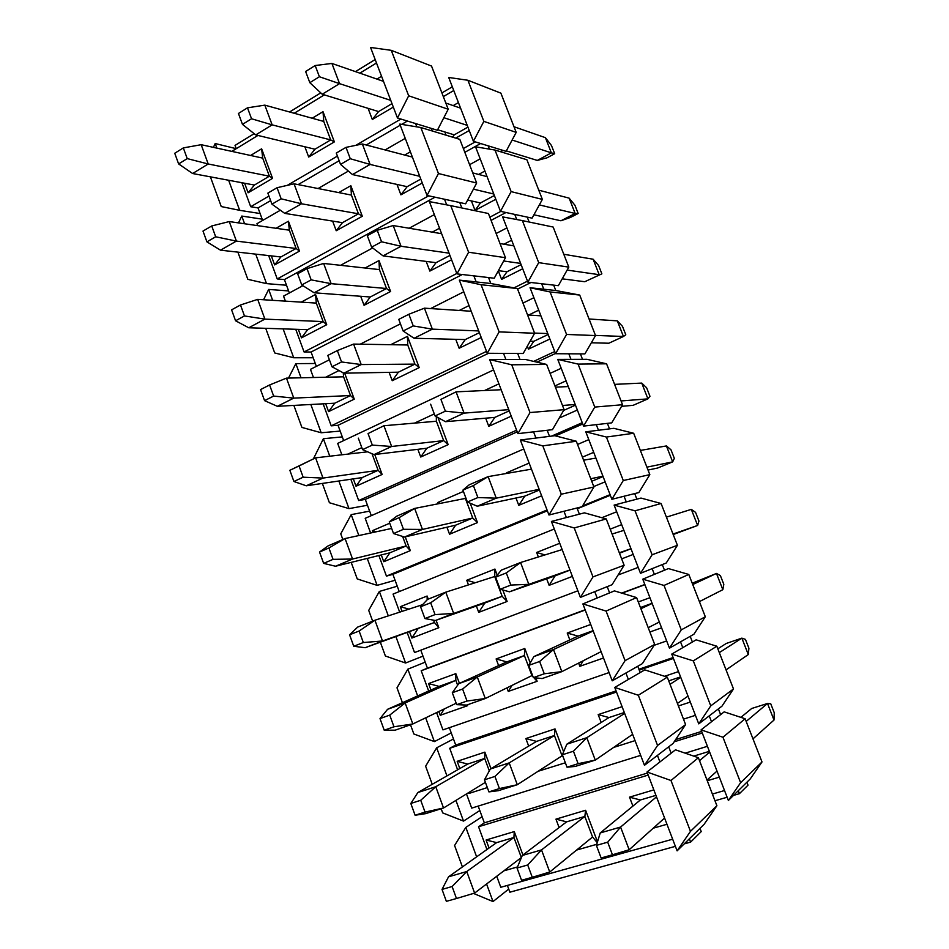 <?xml version="1.0" encoding="UTF-8"?>
<svg xmlns="http://www.w3.org/2000/svg" width="949" height="949" viewBox="0 0 949 949"><rect width="100%" height="100%" fill="white"/><g stroke="black" fill="none" stroke-linecap="round" stroke-linejoin="round"><path stroke-width="1.42" d="M728.369 800.458L740.611 782.711L722.948 737.231L701.062 729.876L728.369 800.458L750.256 778.927L762 761.952L740.611 782.711M701.062 729.876L720.623 714.633L718.393 708.891L709.235 715.866L711.513 721.738M762 761.952L745.131 718.749L722.948 737.231M745.131 718.749L724.17 711.869L720.623 714.633M733.518 795.392L739.413 793.684L738.263 790.719M714.977 800.742L727.124 797.243M675.652 739.579L701.655 731.406M638.914 669.259L673.09 657.55M692.402 642.022L682.782 647.645L680.528 641.856L669.46 648.167L642.77 579.175L664.015 585.438L688.808 574.465L705.309 616.743L693.944 634.193L690.196 636.34L692.402 642.022L696.139 639.84L716.815 646.222L733.494 688.95L721.952 706.175L718.393 708.891M621.702 593.089L644.834 584.489M664.478 570.207L654.371 574.382L652.141 568.653L640.504 573.315L614.122 505.093L635.047 510.823L661.085 503.492L677.42 545.307L666.245 562.994L662.295 564.584L664.478 570.207L668.416 568.581L688.808 574.465M636.862 499.15L626.269 501.914L624.062 496.244L611.88 499.293L585.782 431.831L606.411 437.05L633.671 433.266L649.828 474.642L638.843 492.555L634.703 493.587L636.862 499.15L640.99 498.071L661.085 503.492M610.326 495.283L577.3 508.747M609.543 428.865L598.475 430.253L596.292 424.642L583.564 426.101L557.763 359.386L578.095 364.096L606.553 363.799L622.532 404.725L611.725 422.863L607.407 423.361L609.543 428.865L613.849 428.319L633.671 433.266M582.757 424.001L555.521 435.899M582.508 359.327L570.978 359.351L568.819 353.799L555.568 353.716L530.052 287.737L550.088 291.96L579.72 295.056L595.521 335.555L584.904 353.906L580.397 353.882L582.508 359.327L587.004 359.315L606.553 363.799M555.473 353.479L536.909 362.15M555.77 290.513L543.777 289.22L541.654 283.739L527.881 282.138L502.638 216.882L522.389 220.607L553.16 227.048L568.807 267.12L558.356 285.673L553.67 285.127L555.77 290.513L579.72 295.056M530.977 282.494L517.596 289.137M516.754 219.551L514.761 214.415L500.491 211.33L475.532 146.798L494.987 150.049L526.885 159.74L542.365 199.397L532.092 218.151L527.229 217.107L529.139 222.019M505.971 212.517L491.072 220.37M489.447 149.123L488.177 145.838L473.409 141.306L448.711 77.462L467.893 80.262L500.882 93.144L516.197 132.386L506.09 151.342L501.072 149.8L501.997 152.172M480.621 143.524L464.82 152.326M746.899 782.237L748.026 785.143L739.413 793.684M463.361 148.542L475.283 141.875M453.764 90.523L443.325 96.608M453.183 105.6L458.426 102.575M469.233 130.511L455.745 138.127M446.101 135.197L444.867 131.982M452.507 137.142L454.227 134.865L467.916 127.107M488.177 145.838L501.072 149.8M516.197 132.386L483.86 121.377L473.409 141.306M483.86 121.377L467.893 80.262M489.838 217.191L500.799 211.402M480.194 158.839L469.589 164.699M478.652 174.438L484.903 171.022M495.829 199.266L475.034 210.37L471.404 200.927M475.034 210.37L480.479 202.944L494.37 195.506M514.761 214.415L527.229 217.107M542.365 199.397L511.131 191.615L500.491 211.33M511.131 191.615L494.987 150.049M514.073 287.832L527.502 281.153M506.896 227.902L496.137 233.513M503.943 244.201L511.665 240.216M522.709 268.757L501.594 279.386L498.296 270.821M501.594 279.386L507.003 271.758L521.108 264.629M541.654 283.739L553.67 285.127M568.807 267.12L538.7 262.648L527.881 282.138M538.7 262.648L522.389 220.607M533.658 361.391L554.726 351.545M533.907 297.713L522.982 303.075M528.688 315.021L538.724 310.157M549.886 339.018L528.439 349.149L527.3 346.195M528.439 349.149L533.812 341.308L548.142 334.511M543.777 289.22L530.052 287.737M568.819 353.799L580.397 353.882M595.521 335.555L566.577 334.451L555.568 353.716M566.577 334.451L550.088 291.96M551.63 436.101L582.247 422.696M561.203 368.283L550.1 373.384M554.94 385.923L566.067 380.857M577.348 410.039L559.21 418.07M575.462 405.152L563.67 410.395M570.978 359.351L557.763 359.386M596.292 424.642L607.407 423.361M622.532 404.725L594.774 407.074L583.564 426.101M594.774 407.074L578.095 364.096M577.051 508.118L577.846 507.798M582.603 505.853L610.077 494.643M588.795 439.624L577.526 444.476M582.413 457.145L593.718 452.341M605.13 481.843L593.754 486.54M603.089 476.564L591.725 481.285M598.475 430.253L585.782 431.831M624.062 496.244L634.703 493.587M649.828 474.642L623.279 480.514L611.88 499.293M623.279 480.514L606.411 437.05M618.06 575.011L638.214 567.383M616.696 511.76L601.856 517.703M610.195 529.162L621.678 524.619M633.208 554.441L621.666 558.866M631.014 548.771L619.483 553.22M626.269 501.914L614.122 505.093M652.141 568.653L662.295 564.584M677.42 545.307L652.117 554.774L640.504 573.315M652.117 554.774L635.047 510.823M654.11 645.32L666.661 640.943M644.905 584.691L622.034 593.184M638.286 601.963L649.935 597.692M661.607 627.847L649.875 631.998M652.105 603.291L640.445 607.538M654.371 574.382L642.77 579.175M680.528 641.856L690.196 636.34M705.309 616.743L681.275 629.887L669.46 648.167M681.275 629.887L664.015 585.438M683.494 719.14L695.439 715.321M673.434 658.44L639.246 670.136M664.597 676.281L678.523 671.584M690.314 702.082L678.405 705.949M680.575 676.898L668.725 680.872M682.782 647.645L671.75 654.098L693.316 660.895L716.815 646.222M709.235 715.866L698.749 723.873L671.75 654.098M733.494 688.95L710.765 705.866L698.749 723.873M710.765 705.866L693.316 660.895M712.402 794.064L724.526 790.529M702.272 733.008L674.158 741.821M685.19 753.162L707.42 746.305M719.354 777.148L707.254 780.73M709.366 751.335L693.755 756.116M441.902 92.919L452.329 86.822M208.211 163.987L269.386 176.194L254.391 185.067L192.623 173.525L208.211 163.987L201.176 144.699L183.323 147.902L187.226 158.602L208.211 163.987M250.595 155.47L261.627 148.803L272.565 178.353L269.386 176.194L262.695 158.115L201.176 144.699M183.323 147.902L174.746 153.263L178.614 163.928L187.226 158.602M178.614 163.928L192.623 173.525M236.396 241.093L296.112 248.484L280.88 256.965L220.524 250.18L236.396 241.093L229.255 221.568L211.734 225.957L215.672 236.787L236.396 241.093M276.04 228.282L288.437 221.224L299.493 251.117L296.112 248.484L289.35 230.192L229.255 221.568M211.734 225.957L203.003 231.07L206.918 241.865L215.672 236.787M206.918 241.865L220.524 250.18M264.901 319.125L323.146 321.592L307.666 329.671L248.757 327.773L264.901 319.125L257.689 299.374L240.488 304.985L244.474 315.946L264.901 319.125M301.201 302.138L315.531 294.475L326.717 324.712L323.146 321.592L316.314 303.099L257.689 299.374M240.488 304.985L231.592 309.837L235.566 320.774L244.474 315.946M235.566 320.774L248.757 327.773M293.775 398.117L350.501 395.531L334.76 403.206L277.333 406.302L293.775 398.117L286.468 378.129L269.599 384.974L273.644 396.077L293.775 398.117M344.653 373.171L354.262 399.149L350.501 395.531L343.574 376.824L286.468 378.129M269.599 384.974L260.548 389.576L264.569 400.644L273.644 396.077M264.569 400.644L277.333 406.302M322.992 478.082L378.153 470.324L362.162 477.584L306.254 485.793L322.992 478.082L315.59 457.845L299.077 465.971L303.158 477.205L322.992 478.082M367.583 451.819L315.59 457.845L289.86 470.301L293.917 481.499L303.158 477.205M299.077 465.971L289.86 470.301M293.917 481.499L306.254 485.793M352.565 559.032L406.136 545.983L389.873 552.816L335.531 566.245L352.565 559.032L345.08 538.546L328.912 547.976L333.052 559.352L352.565 559.032M391.652 528.439L345.08 538.546L328.129 545.877L319.528 552.033L323.645 563.374L333.052 559.352M328.912 547.976L319.528 552.033M323.645 563.374L335.531 566.245M382.506 640.99L434.44 622.508L365.175 647.704L382.506 640.99L374.926 620.243L359.137 631.014L363.325 642.544L382.506 640.99M422.542 604.691L374.926 620.243L357.678 627.087L349.576 634.786L353.752 646.269L363.325 642.544M359.137 631.014L349.576 634.786M353.752 646.269L365.175 647.704M457.632 685.225L455.828 680.35L405.152 702.96L412.827 723.968L456.196 703.233M393.977 726.78L412.827 723.968L395.187 730.172L384.226 730.22L393.977 726.78L389.731 715.107L380.003 718.595L384.226 730.22M430.953 690.018L428.568 683.565L439.079 686.4L387.583 709.294L405.152 702.96L389.731 715.107M387.583 709.294L380.003 718.595M489.304 770.873L484.714 758.453L435.757 786.721L443.527 807.99L485.402 782.344M425.033 812.095L443.527 807.99L425.567 813.661L415.093 815.238L425.033 812.095L420.727 800.28L410.822 803.459L415.093 815.238M459.826 768.548L457.169 761.323L467.691 764.052L417.88 792.522L435.757 786.721L420.727 800.28M417.88 792.522L410.822 803.459M474.619 893.08L521.357 857.54L513.931 837.481L466.754 871.538L474.619 893.08L456.469 898.513L452.115 886.532L442.032 889.415L446.362 901.348L456.469 898.513M489.043 848.015L486.09 840.007L496.635 842.617L448.545 876.805L466.754 871.538L452.115 886.532M448.545 876.805L442.032 889.415M312.185 118.234L323.016 111.685L323.751 121.436L264.818 105.137L272.149 124.865L330.703 139.918L314.961 149.218L308.698 157.036L304.866 146.787M264.818 105.137L247.487 107.818L251.544 118.767L272.149 124.865L255.732 134.912L314.961 149.218M247.487 107.818L238.448 113.465L242.47 124.378L251.544 118.767M242.47 124.378L255.732 134.912M338.734 192.588L350.833 185.696L351.427 195.091L294.048 183.809L301.474 203.774L358.449 213.786L342.459 222.683L336.219 230.737L332.624 221.093M294.048 183.809L277.061 187.724L281.165 198.815L301.474 203.774L284.747 213.371L342.459 222.683M277.061 187.724L267.855 193.11L271.936 204.165L281.165 198.815M271.936 204.165L284.747 213.371M365.057 268.021L378.983 260.584L379.422 269.599L323.633 263.442L331.154 283.668L386.528 288.508L370.264 297.001L364.06 305.293L360.691 296.278M323.633 263.442L307.013 268.638L311.165 279.872L331.154 283.668L314.131 292.778L370.264 297.001M307.013 268.638L297.63 273.763L301.758 284.961L311.165 279.872M301.758 284.961L314.131 292.778M390.727 344.701L407.453 336.337L407.738 344.985L353.597 344.084L361.201 364.558L414.927 364.119L398.39 372.186L392.234 380.715L389.102 372.352M353.597 344.084L337.334 350.584L341.545 361.96L361.201 364.558L343.87 373.182L398.39 372.186M337.334 350.584L327.785 355.436L331.972 366.765L341.545 361.96M331.972 366.765L343.87 373.182M436.326 416.658L436.386 421.249L383.93 425.733L391.64 446.481L443.658 440.609L426.848 448.236L420.727 457.027L417.845 449.316M368.046 433.574L383.93 425.733L368.046 433.574L372.316 445.093L391.64 446.481L373.989 454.595L426.848 448.236M358.319 438.141L362.554 449.624L372.316 445.093M362.554 449.624L373.989 454.595M465.39 496.707L465.378 498.427L414.654 508.427L422.459 529.423L472.732 518.012L455.639 525.188L449.565 534.24L446.932 527.205M399.161 517.644L389.244 521.914L396.765 516.173L414.654 508.427L399.161 517.644L403.479 529.305L422.459 529.423L404.488 537.039L455.639 525.188M389.244 521.914L393.538 533.552L403.479 529.305M393.538 533.552L404.488 537.039M468.474 584.904L466.754 580.266L494.939 569.056L494.714 576.506L445.769 592.164L453.669 613.434L502.163 596.328L484.773 603.054L478.735 612.366L476.362 606.02M430.668 602.793L420.573 606.767L427.56 599.388L445.769 592.164L430.668 602.793L435.045 614.608L453.669 613.434L435.377 620.516L484.773 603.054M420.573 606.767L424.927 618.546L435.045 614.608M424.927 618.546L435.377 620.516M462.59 689.045L452.317 692.723L456.718 704.656L467.027 701.026L462.59 689.045L477.276 676.981L458.735 683.66L506.79 661.904L524.394 655.534L477.276 676.981L485.283 698.523L531.938 675.593L533.065 676.839M467.027 701.026L485.283 698.523L466.647 705.071L456.718 704.656M458.735 683.66L452.317 692.723M494.939 776.436L484.464 779.805L488.925 791.893L499.423 788.572L494.939 776.436L509.198 762.889L490.313 769.022L536.541 741.394L554.441 735.499L509.198 762.889L517.3 784.716L562.069 755.807L563.255 757.183M499.423 788.572L517.3 784.716L498.332 790.695L488.925 791.893M490.313 769.022L484.464 779.805M559.103 827.564L555.948 819.141L585.604 810.28L584.845 816.448L541.523 849.913L549.744 872.024L592.567 836.994L597.241 842.665M592.567 836.994L584.845 816.448L566.636 821.846L522.294 855.476L541.523 849.913L527.703 864.978L532.259 877.279L549.744 872.024M527.703 864.978L517.039 868.027L521.559 880.269L532.259 877.279M522.294 855.476L517.039 868.027M554.679 153.702L547.075 157.795L537.312 160.428L551.357 152.848L554.679 153.702L551.464 145.505L545.402 137.664L551.357 152.848L512.128 140.025M383.503 81.377L331.913 63.441L339.552 83.642L390.751 100.369M443.835 117.712L467.24 125.363M545.402 137.664L514.002 126.739M460.597 108.174L445.805 103.038M331.913 63.441L315.175 65.528L319.398 76.739L339.552 83.642L322.233 94.236L378.58 111.579L372.316 119.491L368.093 108.352M315.175 65.528L305.625 71.495L309.825 82.67L319.398 76.739M309.825 82.67L322.233 94.236M437.643 129.752L454.227 134.865M506.327 150.891L537.312 160.428M578.166 213.489L570.456 217.44L560.93 220.785L575.165 213.478L578.166 213.489L574.916 205.221L569.139 198.139L575.165 213.478L539.34 204.913M412.4 157.083L362.364 143.987L370.098 164.438L419.731 176.312M473.432 189.148L493.8 194.023M569.139 198.139L538.771 190.191M487.074 176.644L472.756 172.896M362.364 143.987L346.005 147.368L350.276 158.732L370.098 164.438L352.459 174.557L407.133 186.68L400.917 194.842L396.967 184.426M346.005 147.368L336.278 153.062L340.537 164.391L350.276 158.732M340.537 164.391L352.459 174.557M467.62 200.097L480.479 202.944M533.931 214.794L560.93 220.785M601.868 273.846L584.762 281.723L601.868 273.846L598.594 265.495L593.113 259.207L599.187 274.688L567.134 270.085M441.629 233.703L393.194 225.554L401.036 246.266L449.055 253.158M503.682 260.987L520.645 263.419M593.113 259.207L563.789 254.273M513.848 245.862L500.004 243.537M393.194 225.554L377.228 230.275L381.557 241.781L401.036 246.266L383.064 255.886L436.03 262.671L429.85 271.082L426.184 261.402M377.228 230.275L367.322 235.684L371.628 247.155L381.557 241.781M371.628 247.155L383.064 255.886M498.391 270.655L507.003 271.758M562.211 278.828L584.762 281.723M617.313 320.857L622.485 326.337L625.794 334.772L623.446 336.48L617.313 320.857L589.056 318.994M471.214 311.248L424.428 308.164L432.364 329.149L478.723 330.928M534.548 333.075L547.775 333.573M595.462 335.412L623.446 336.48L608.831 343.23L591.346 342.779M540.918 315.827L527.561 314.949M424.428 308.164L408.865 314.261L413.254 325.922L432.364 329.149L414.061 338.259L465.271 339.564L459.138 348.236L455.757 339.327M408.865 314.261L398.77 319.386L403.135 331.011L413.254 325.922M403.135 331.011L414.061 338.259M530.111 341.213L533.812 341.308M641.738 383.088L646.613 387.761L649.958 396.267L647.93 398.865L641.738 383.088L614.584 384.369M501.155 389.731L456.066 391.854L464.097 413.112L508.759 409.648M562.484 405.484L575.213 404.499M621.061 400.952L647.93 398.865L633.113 405.33L621.571 406.338M568.273 386.563L555.414 387.168M440.917 399.363L456.066 391.854L440.917 399.363L445.366 411.178L464.097 413.112L445.461 421.688L494.868 417.382L488.771 426.315L485.686 418.189M430.632 404.191L435.057 415.959L445.366 411.178M435.057 415.959L445.461 421.688M666.412 445.935L670.967 449.767L674.336 458.355L672.663 461.866L666.412 445.935L640.373 450.419M531.464 469.162L488.118 476.623L496.256 498.166L539.162 489.328M590.741 478.723L602.947 476.208M646.91 467.157L672.663 461.866L657.645 468.023L648.037 470.052M595.925 458.07L583.588 460.194M473.385 485.58L462.91 490.099L469.221 484.809L488.118 476.623L473.385 485.58L477.893 497.549L496.256 498.166L477.276 506.208L524.809 496.137L518.771 505.343L515.983 498.011M462.91 490.099L467.394 502.033L477.893 497.549M467.394 502.033L477.276 506.208M691.311 509.376L695.558 512.365L698.962 521.037L697.634 525.461L691.311 509.376L666.412 517.134M562.152 549.578L520.574 562.508L528.83 584.335L569.946 569.993M619.306 552.781L630.99 548.7M673.019 534.05L697.634 525.461L673.209 534.536M623.896 530.361L612.081 534.038M506.292 572.947L495.615 577.158L501.333 570.135L520.574 562.508L506.292 572.947L510.859 585.07L528.83 584.335L509.494 591.82L555.118 575.853L549.127 585.343L546.648 578.819M495.615 577.158L500.159 589.246L510.859 585.07M500.159 589.246L509.494 591.82M692.212 583.196L716.471 573.445L720.374 575.568L723.814 584.323L722.841 589.685L716.471 573.445L692.734 584.525M593.208 630.978L553.481 649.531L561.832 671.643L601.097 651.655M648.203 627.68L659.341 622.01M699.401 601.619L722.841 589.685M652.165 603.457L640.895 608.724M544.275 673.778L561.832 671.643L542.14 678.559L533.362 677.622L544.275 673.778L539.637 661.489L528.759 665.379L533.362 677.622M593.089 630.67L578.036 636.115L533.872 656.589L553.481 649.531L539.637 661.489M533.872 656.589L528.759 665.379M717.824 648.808L726.282 643.458L741.857 638.143L745.439 639.377L748.915 648.214L748.298 654.549L741.857 638.143L719.318 652.615M624.656 713.399L586.802 737.705L595.272 760.102L632.639 734.324M677.432 703.434L688.013 696.127M726.056 669.887L748.298 654.549M680.753 677.372L670.041 684.265M578.131 763.684L595.272 760.102L575.213 766.436L567.016 767.195L578.131 763.684L573.433 751.217L562.354 754.775L567.016 767.195M624.312 712.509L609.009 717.551L566.838 744.182L586.802 737.705L573.433 751.217M566.838 744.182L562.354 754.775M740.896 717.361L751.715 708.476L767.504 703.482L770.742 703.802L774.254 712.735L774.004 720.042L767.504 703.482L746.175 721.418M656.494 796.852L620.587 827.054L629.163 849.758L664.585 818.038M706.993 780.054L717.005 771.086M752.984 738.868L774.004 720.042M709.674 752.118L699.508 760.671M655.925 795.357L640.35 799.983L600.243 832.937L620.587 827.054L607.692 842.178L612.449 854.8L629.163 849.758M607.692 842.178L596.399 845.393L601.12 857.979L612.449 854.8M600.243 832.937L596.399 845.393M677.111 850.862L690.469 831.36L670.99 780.505L647.016 772L677.111 850.862L704.122 824.301L716.898 805.725L690.469 831.36M476.623 856.84L465.829 827.398L454.583 845.488L462.412 866.947M473.48 893.424L493.017 901.55L486.576 883.994M647.016 772L671.145 753.198L668.689 746.816L657.432 755.404L659.935 761.94M716.898 805.725L698.369 757.705L670.99 780.505M698.369 757.705L675.486 749.817L671.145 753.198M684.182 843.91L690.623 842.119L689.365 838.821M507.383 885.441L509.874 892.202L675.38 846.342M478.177 806.092L484.346 822.842L647.42 773.055M449.328 727.681L455.722 745.06L616.079 690.908M640.184 672.556L628.368 679.472L625.901 673.019L612.224 680.824L582.888 603.92L606.079 611.073L636.589 597.573L654.68 644.442L642.366 663.624L637.764 666.257L640.184 672.556L644.774 669.875L667.289 677.159L685.593 724.597L673.055 743.482L668.689 746.816M420.798 650.184L427.43 668.167L585.118 609.768M609.602 592.888L597.182 598.012L594.738 591.642L580.397 597.396L551.416 521.452L574.228 527.952L606.257 518.937L624.122 565.248L612.046 584.714L607.206 586.648L609.602 592.888L614.418 590.895L636.589 597.573M547.359 510.811L392.886 574.335L399.244 591.583M579.376 514.156L566.387 517.549L563.967 511.262L548.961 515.01L520.349 440.004L542.792 445.864L576.28 441.226L593.932 486.991L582.069 506.73L577.016 508L579.376 514.156L584.418 512.84L606.257 518.937M517.229 431.842L365.306 499.388L371.296 515.651M549.507 436.362L535.948 438.058L533.575 431.842L517.917 433.634L489.648 359.564L511.725 364.796L546.648 364.428L564.097 409.66L552.46 429.672L547.17 430.277L549.507 436.362L554.774 435.71L576.28 441.226M488.557 353.277L338.034 425.282L343.668 440.585M519.993 359.481L505.888 359.517L503.539 353.384L487.252 353.277L459.328 280.109L481.06 284.724L517.371 288.532L534.619 333.241L523.184 353.502L517.691 353.467L519.993 359.481L525.473 359.469L546.648 364.428M462.317 274.51L311.07 352.02L316.349 366.361M490.835 283.502L476.184 281.924L473.859 275.851L456.967 273.893L429.387 201.615L450.751 205.636L488.427 213.513L505.473 257.701L494.251 278.223L488.545 277.559L490.835 283.502L517.371 288.532M435.033 197.19L284.415 279.564L289.35 292.98M446.682 204.877L444.535 199.243L427.038 195.47L399.79 124.07L420.822 127.51L459.814 139.361L476.671 183.038L465.651 203.81L459.743 202.528L461.831 207.95M270.619 200.607L258.045 207.926L262.648 220.429M416.825 126.858L415.555 123.548L397.477 117.996L370.561 47.45L391.261 50.333L431.534 66.062L448.201 109.242L437.382 130.25L431.273 128.376L432.281 130.998M407.406 121.045L401.688 124.378M400.241 125.221L366.231 144.995M339.161 160.737L298.128 184.604M699.994 828.358L701.228 831.597L690.623 842.119M213.406 147.368L215.186 143.536L236.242 148.685M215.186 143.536L216.87 148.115M228.638 180.251L239.67 210.322L260.109 213.537M258.045 207.926L250.702 206.728L241.876 182.73M250.702 206.728L268.947 196.075M287.286 185.363L337.417 156.099M355.851 145.327L400.881 119.04M376.492 62.99L359.861 73.156M324.309 94.876L294.214 113.263M257.914 135.446L231.829 151.377M323.016 111.685L334.368 141.887L308.698 157.036M272.565 178.353L248.116 192.777L244.617 183.24M376.919 79.087L381.569 76.276M393.325 107.095L372.316 119.491M391.996 103.631L378.58 111.579M248.116 192.777L254.391 185.067M261.627 148.803L262.695 158.115M334.368 141.887L330.703 139.918L323.751 121.436M415.555 123.548L431.273 128.376M448.201 109.242L408.675 95.79L397.477 117.996M408.675 95.79L391.261 50.333M210.393 176.846L221.247 206.562L239.67 210.322M238.496 222.896L241.77 216.064L262.173 219.148M241.77 216.064L244.593 223.774M255.72 254.142L266.527 283.621L286.503 285.246M284.415 279.564L277.238 278.947L268.65 255.589M257.654 225.648L256.942 223.715L280.37 210.227M277.238 278.947L428.711 195.826M405.247 138.352L385.116 149.942M348.39 171.081L318.069 188.531M350.833 185.696L362.316 216.253L336.219 230.737M299.493 251.117L274.641 264.913L271.331 255.886M404.654 155.055L410.383 151.804M422.281 182.979L400.917 194.842M420.787 179.076L407.133 186.68M274.641 264.913L280.88 256.965M288.437 221.224L289.35 230.192M362.316 216.253L358.449 213.786L351.427 195.091M444.535 199.243L459.743 202.528M476.671 183.038L438.45 173.525L427.038 195.47M438.45 173.525L420.822 127.51M237.891 252.137L247.831 279.338L266.527 283.621M263.561 299.754L268.662 289.433L288.591 290.928M268.662 289.433L272.648 300.323M283.122 328.888L293.704 357.761L313.182 357.761M311.07 352.02L304.071 351.972L295.744 329.291M285.388 301.13L283.549 296.124L302.885 285.673M304.071 351.972L456.801 273.478M434.345 214.616L409.149 228.235M372.672 247.95L340.549 265.317M378.983 260.584L390.597 291.497L364.06 305.293M326.717 324.712L301.462 337.856L298.342 329.374M432.246 232.125L439.541 228.223M451.582 259.777L429.85 271.082M449.909 255.423L436.03 262.671M301.462 337.856L307.666 329.671M315.531 294.475L316.314 303.099M390.597 291.497L386.528 288.508L379.422 269.599M473.859 275.851L488.545 277.559M505.473 257.701L468.604 252.22L456.967 273.893M468.604 252.22L450.751 205.636M265.708 328.318L274.712 352.957L293.704 357.761M288.496 378.082L295.851 363.633L315.305 363.503M295.851 363.633L301.047 377.797M310.833 404.499L321.189 432.756L340.169 431.095M338.034 425.282L331.213 425.84L323.135 403.835M313.455 377.512L310.453 369.351L329.386 359.778M331.213 425.84L486.529 351.379M463.8 291.794L430.621 308.579M400.442 323.834L360.193 344.19M407.453 336.337L419.221 367.619L392.234 380.715M354.262 399.149L328.579 411.617L325.673 403.693M325.614 377.239L338.983 370.549M459.257 310.453L469.043 305.566M481.238 337.512L459.138 348.236M479.387 332.684L465.271 339.564M328.579 411.617L334.76 403.206M343.277 372.862L343.574 376.824M419.221 367.619L414.927 364.119L407.738 344.985M476.184 281.924L459.328 280.109M503.539 353.384L517.691 353.467M534.619 333.241L499.127 331.889L487.252 353.277M499.127 331.889L481.06 284.724M293.87 405.413L301.901 427.418L321.189 432.756M313.395 458.877L323.372 438.699L342.316 436.896M323.372 438.699L329.778 456.196M338.876 481.001L348.995 508.617L367.465 505.259M365.306 499.388L358.675 500.538L350.845 479.245M341.865 454.796L337.678 443.408L493.599 369.908M358.675 500.538L516.6 430.205M437.999 417.584L448.165 444.642L420.727 457.027M414.511 423.124L434.286 413.918M374.748 454.512L382.127 474.453L356.017 486.232L353.313 478.877M347.951 454.085L361.83 447.631M484.607 390.502L498.913 383.847M511.25 416.172L488.771 426.315M509.222 410.87L494.868 417.382M356.017 486.232L362.162 477.584M382.127 474.453L378.153 470.324L372.02 453.741M448.165 444.642L443.658 440.609L436.386 421.249M505.888 359.517L489.648 359.564M533.575 431.842L547.17 430.277M564.097 409.66L530.017 412.542L517.917 433.634M530.017 412.542L511.725 364.796M322.352 483.421L329.41 502.733L348.995 508.617M342.838 539.507L340.762 533.836L351.201 514.631L369.636 511.131M351.201 514.631L358.864 535.556M367.239 558.403L377.121 585.367L395.069 580.266M392.886 574.335L386.445 576.114L378.876 555.533M370.596 533.006L365.199 518.32L523.765 448.972M386.445 576.114L547.051 510.004M470.182 503.207L477.466 522.591L449.565 534.24M438.189 503.789L437.714 502.519L463.409 491.44M405.223 536.873L410.312 550.634L383.764 561.713L381.273 554.94M373.028 532.484L372.364 530.705L389.731 523.219M506.659 473.432L506.446 472.875L529.151 463.076M541.63 495.805L518.771 505.343M507.691 473.254L506.446 472.875M539.423 490.004L524.809 496.137M376.136 531.808L372.364 530.705M383.764 561.713L389.873 552.816M410.312 550.634L406.136 545.983L402.601 536.434M477.466 522.591L472.732 518.012L465.378 498.427M440.443 503.338L437.714 502.519M535.948 438.058L520.349 440.004M563.967 511.262L577.016 508M593.932 486.991L561.31 494.204L548.961 515.01M561.31 494.204L542.792 445.864M351.189 562.377L357.239 578.926L377.121 585.367M372.649 621.144L368.722 610.385L379.351 591.452L397.263 586.209M379.351 591.452L388.307 615.877M395.947 636.732L405.591 663.019L422.993 656.139M577.87 590.788L414.535 652.556L407.24 632.71M399.683 612.152L393.052 594.086L554.299 528.996M502.792 589.97L507.122 601.464L478.735 612.366M494.939 569.056L497.24 575.177M436.077 620.266L438.829 627.692L411.842 638.06L409.565 631.88M402.032 611.393L400.312 606.696L427.109 596.031L428.248 599.104M538.368 556.98L536.648 552.472L559.744 543.279M572.389 576.399L549.127 585.343M544.94 554.928L536.648 552.472M569.981 570.112L555.118 575.853M408.96 609.128L400.312 606.696M411.842 638.06L417.904 628.902M438.829 627.692L434.44 622.508L433.574 620.183M427.109 596.031L427.192 599.768M507.122 601.464L502.163 596.328L494.714 576.506M475.259 582.733L466.754 580.266M566.387 517.549L551.416 521.452M594.738 591.642L607.206 586.648M624.122 565.248L592.983 576.909L580.397 597.396M592.983 576.909L574.228 527.952M380.371 642.283L385.389 656.008L405.591 663.019M402.435 702.699L397.002 687.835L407.845 669.175L425.211 662.153M428.675 691.038L421.214 670.741L427.43 668.167M407.845 669.175L417.655 695.937M425.674 717.824L434.381 741.596L451.238 732.889M609.08 672.568L442.946 729.888L436.599 712.604M585.213 610.017L421.214 670.741M535.841 677.883L537.122 681.299L508.261 691.43L506.932 687.883M498.616 665.605L496.125 658.938L524.797 648.499L530.206 662.888M467.359 704.822L467.679 705.665L440.241 715.297L438.853 711.525M428.568 683.565L455.817 673.636L459.423 683.351M569.839 639.923L567.229 633.03L590.729 624.478M603.517 658.001L579.851 666.305L578.629 663.09M578.036 636.115L567.229 633.03M579.851 666.305L583.255 660.741M440.241 715.297L444.322 708.903M467.679 705.665L467.074 704.917M455.817 673.636L455.828 680.35L439.079 686.4M537.122 681.299L533.824 677.669M512.057 685.368L508.261 691.43M506.79 661.904L496.125 658.938M531.938 675.593L524.394 655.534L524.797 648.499M597.182 598.012L582.888 603.92M625.901 673.019L637.764 666.257M654.68 644.442L625.071 660.646L612.224 680.824M625.071 660.646L606.079 611.073M410.502 724.787L413.859 733.992L434.381 741.596M432.246 784.313L425.627 766.199L436.67 747.812L453.48 738.974M457.62 769.805L449.707 748.286L455.722 745.06M436.67 747.812L446.955 775.902M455.935 800.398L463.527 821.099L479.814 810.541M640.67 755.368L471.7 808.121L466.481 793.933M616.506 692.035L449.707 748.286M565.355 762.782L538.083 771.288M528.676 746.092L525.865 738.559L555.023 728.903L563.623 751.786M487.335 787.587L468.972 793.435L468.664 792.605M457.169 761.323L484.868 752.142L490.965 768.631M601.18 722.486L598.178 714.597L622.093 706.673M635.047 740.623L613.671 747.421M609.009 717.551L598.178 714.597M468.972 793.435L469.992 791.786M484.868 752.142L484.714 758.453L467.691 764.052M536.541 741.394L525.865 738.559M562.069 755.807L554.441 735.499L555.023 728.903M628.368 679.472L614.75 687.432L638.321 695.249L667.289 677.159M657.432 755.404L644.466 765.309L614.75 687.432M685.593 724.597L657.562 745.463L644.466 765.309M657.562 745.463L638.321 695.249M441.155 808.738L442.685 812.902L463.527 821.099M465.829 827.398L482.08 816.686M486.92 849.521L478.545 826.733L484.346 822.842M493.017 901.55L508.723 889.083M672.651 839.201L500.787 887.279L496.742 876.259M648.191 775.072L478.545 826.733M596.731 844.313L576.577 850.067M585.604 810.28L597.49 841.87M517.49 866.947L503.895 870.826M486.09 840.007L514.263 831.597L522.935 855.002M632.912 806.092L629.519 797.16L653.837 789.888M666.957 824.266L653.268 828.18M640.35 799.983L629.519 797.16M514.263 831.597L513.931 837.481L496.635 842.617M555.948 819.141L566.636 821.846M236.052 148.174L235.032 145.399L254.166 133.679M289.575 111.982L320.762 92.872M355.448 71.626L375.175 59.538"/></g></svg>
